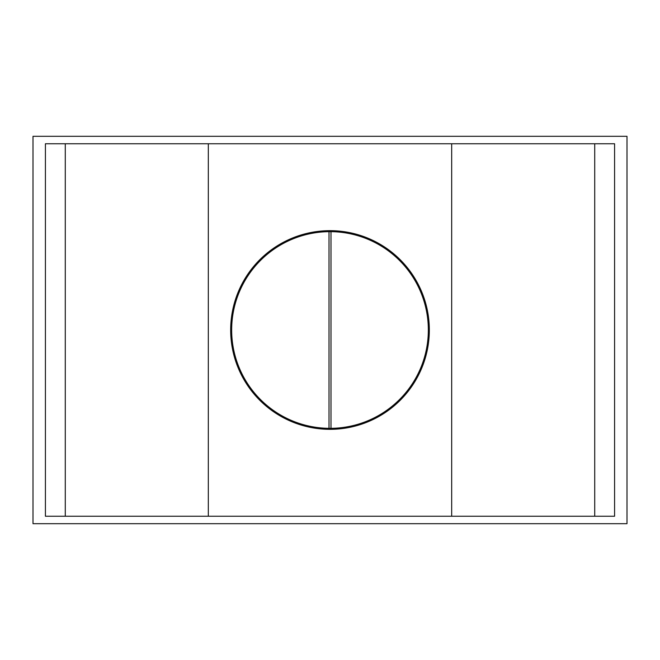 <?xml version="1.0" encoding="UTF-8"?>
<svg xmlns="http://www.w3.org/2000/svg" width="660" height="660" viewBox="0 0 660 660"><rect width="100%" height="100%" fill="white"/><g stroke="black" fill="none" stroke-linecap="round" stroke-linejoin="round"><path stroke-width="0.99" d="M33 136.306L33 523.693L627 523.693L627 136.306L33 136.306M45.416 516.244L65.282 516.244L65.282 143.756L45.416 143.756L45.416 516.244M594.718 516.244L594.718 143.756L614.584 143.756L614.584 516.244L65.282 516.244M594.718 143.756L65.282 143.756M451.679 516.244L451.679 143.756M208.321 516.244L208.321 143.756M429.33 330A99.33 99.33 0 0 0 330 230.67A99.33 99.33 0 0 0 230.67 330A99.33 99.33 0 0 0 330 429.33A99.33 99.33 0 0 0 429.33 330M428.34 330A98.34 98.34 0 0 0 330 231.66A98.34 98.34 0 0 0 231.66 330A98.34 98.34 0 0 0 330 428.34A98.34 98.34 0 0 0 428.34 330M330.99 428.332L330.99 231.668M329.01 231.668L329.01 428.332"/></g></svg>
